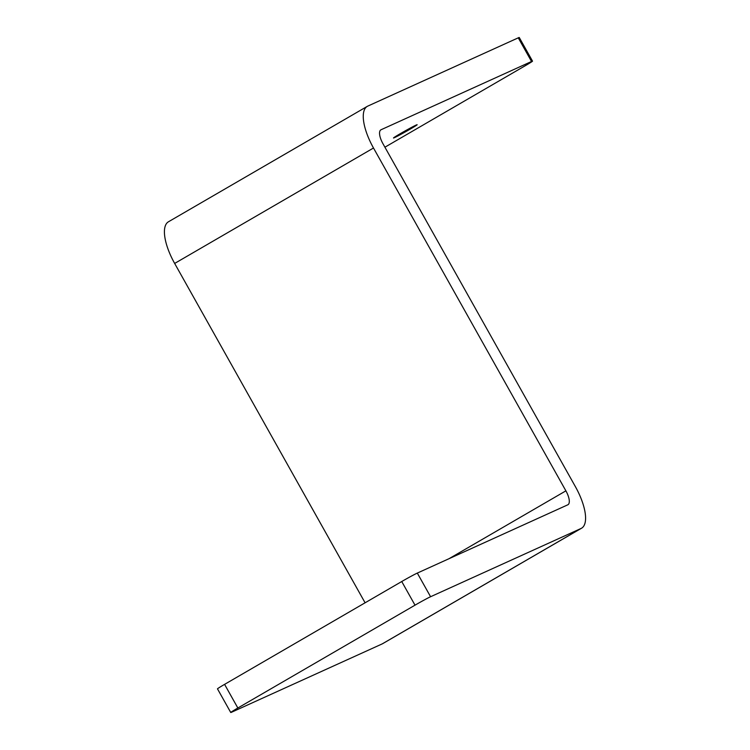 <?xml version="1.0" encoding="UTF-8"?>
<svg xmlns="http://www.w3.org/2000/svg" width="750" height="750" viewBox="0 0 750 750"><rect width="100%" height="100%" fill="white"/><g stroke="black" fill="none" stroke-linecap="round" stroke-linejoin="round"><path stroke-width="1.12" d="M410.053 129.206A13.566 0.478 150.7 0 0 417.15 124.716A13.566 0.478 150.7 0 0 400.594 133.5A13.566 0.478 150.7 0 0 393.497 137.991A13.566 0.478 150.7 0 0 410.053 129.206M384.909 147.206L525.413 65.634A13.566 0.478 150.7 0 0 532.519 61.144A13.566 0.478 150.7 0 0 531.534 61.491L518.269 37.837L367.781 106.106A40.697 15.506 59.9 0 0 367.256 106.378L168.403 221.812A40.697 15.506 59.9 0 0 174.656 263.438L365.091 602.794M531.534 61.491L381.047 129.75A13.566 5.166 59.9 0 0 380.869 129.844A13.566 5.166 59.9 0 0 382.959 143.719L575.344 486.562A40.697 15.506 -120.1 0 1 581.597 528.188A40.697 15.506 -120.1 0 1 581.072 528.459L430.584 596.728A13.566 0.478 150.7 0 0 415.012 605.166L401.737 581.522A13.566 0.478 -29.3 0 1 417.309 573.084L430.584 596.728M367.256 106.378A40.697 15.506 59.9 0 0 373.5 148.012L565.894 490.847A13.566 5.166 -120.1 0 1 567.975 504.722A13.566 5.166 -120.1 0 1 567.797 504.816L417.309 573.084M581.597 528.188L382.744 643.622A40.697 15.506 -120.1 0 1 382.219 643.894L231.731 712.163A13.566 0.478 150.7 0 1 230.747 712.5A13.566 0.478 150.7 0 1 237.853 708.009L415.012 605.166M230.747 712.5L217.481 688.856A13.566 0.478 -29.3 0 1 224.588 684.366L401.737 581.522M518.269 37.837A13.566 0.478 -29.3 0 1 519.253 37.5L532.519 61.144M382.219 643.894L581.072 528.459M224.588 684.366L237.853 708.009M448.969 558.722L565.894 490.847M174.656 263.438L373.5 148.012"/></g></svg>
